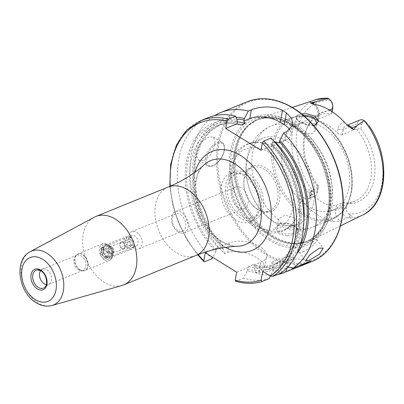 <?xml version="1.0" encoding="UTF-8"?>
<svg xmlns="http://www.w3.org/2000/svg" width="404" height="404" viewBox="0 0 404 404"><rect width="100%" height="100%" fill="white"/><g stroke="black" fill="none" stroke-linecap="round" stroke-linejoin="round"><path stroke-width="0.3" stroke-dasharray="2.02 1.52" d="M313.544 125.422L307.555 124.912L299.455 121.564L296.642 119.316L296.238 115.923L301.52 113.888M303.561 115.574L296.794 118.417L297.591 120.402L300.056 122.351L307.161 125.326L314.746 125.215M287.396 235.961L297.117 233.517L297.112 228.189L294.859 226.457L286.673 223.382L279.487 223.675L275.498 228.23L279.058 233.795L287.396 235.961M294.168 225.705L296.127 227.189L297.364 230.007L294.37 232.82L287.401 234.158C284.098 234.037 281.654 233.431 280.068 232.351L277.073 226.952L280.664 223.276L286.981 223.008C290.602 223.872 292.996 224.77 294.168 225.705M277.033 269.862L288.623 267.382L295.415 267.271L292.329 268.968L281.002 272.579L274.114 272.261L277.033 269.862M274.821 260.418A10.938 1.808 166.8 0 1 286.284 257.373A10.938 1.808 166.8 0 1 293.122 257.479A10.938 1.808 166.8 0 1 290.123 259.525A10.938 1.808 166.8 0 1 278.659 262.57A10.938 1.808 166.8 0 1 271.821 262.469A10.938 1.808 166.8 0 1 274.821 260.418M302.904 251.919A10.938 2.737 144 0 0 312.873 245.385A10.938 2.737 144 0 0 316.827 239.39A10.938 2.737 144 0 0 313.055 239.729A10.938 2.737 144 0 0 303.086 246.258A10.938 2.737 144 0 0 299.132 252.258A10.938 2.737 144 0 0 302.904 251.919M40.622 270.655A8.206 5.585 67.9 0 1 42.41 269.21A8.206 5.585 67.9 0 1 43.299 268.968A8.206 5.585 67.9 0 1 46.773 269.821A8.206 5.585 67.9 0 1 51.348 276.998A8.206 5.585 67.9 0 1 49.399 283.967A8.206 5.585 67.9 0 1 48.596 284.411A8.206 5.585 67.9 0 1 46.303 284.628M78.573 269.837A8.206 5.585 67.9 0 1 75.184 256.404A8.206 5.585 67.9 0 1 76.75 255.247A8.206 5.585 67.9 0 1 81.113 255.853A8.206 5.585 67.9 0 1 85.789 263.676A8.206 5.585 67.9 0 1 82.936 270.448A8.206 5.585 67.9 0 1 81.002 270.71A8.206 5.585 67.9 0 1 78.573 269.837M105.702 257.727A6.838 4.651 67.9 0 1 101.848 248.859A6.838 4.651 67.9 0 1 107.817 246.071A6.838 4.651 67.9 0 1 109.807 247.925A6.838 4.651 67.9 0 1 111.716 252.616A6.838 4.651 67.9 0 1 105.702 257.727M106.611 256.489A5.742 3.909 67.9 0 1 103.338 251.015A5.742 3.909 67.9 0 1 105.338 246.278A5.742 3.909 67.9 0 1 108.388 246.703A5.742 3.909 67.9 0 1 110.065 248.258A5.742 3.909 67.9 0 1 111.666 252.202A5.742 3.909 67.9 0 1 109.666 256.919A5.742 3.909 67.9 0 1 106.611 256.489A5.742 3.909 67.9 0 1 104.939 254.934A5.742 3.909 67.9 0 1 103.338 250.995A5.742 3.909 67.9 0 1 105.338 246.278A5.742 3.909 67.9 0 1 108.388 246.703A5.742 3.909 67.9 0 1 111.666 252.177A5.742 3.909 67.9 0 1 109.666 256.919A5.742 3.909 67.9 0 1 106.611 256.489M133.007 245.758A5.742 3.909 67.9 0 1 129.734 240.284A5.742 3.909 67.9 0 1 131.729 235.542A5.742 3.909 67.9 0 1 134.784 235.971A5.742 3.909 67.9 0 1 138.057 241.446A5.742 3.909 67.9 0 1 136.057 246.182A5.742 3.909 67.9 0 1 133.007 245.758M133.906 248.197A9.297 6.328 67.9 0 1 128.608 239.33A9.297 6.328 67.9 0 1 131.84 231.659A9.297 6.328 67.9 0 1 136.784 232.351A9.297 6.328 67.9 0 1 142.082 241.213A9.297 6.328 67.9 0 1 138.85 248.889A9.297 6.328 67.9 0 1 133.906 248.197M177.563 230.442A9.297 6.328 67.9 0 1 172.266 221.579A9.297 6.328 67.9 0 1 175.498 213.903A9.297 6.328 67.9 0 1 180.442 214.595A9.297 6.328 67.9 0 1 185.739 223.457A9.297 6.328 67.9 0 1 182.507 231.133A9.297 6.328 67.9 0 1 177.563 230.442M178.119 231.941A11.489 7.817 67.9 0 1 171.569 220.993A11.489 7.817 67.9 0 1 175.568 211.514A11.489 7.817 67.9 0 1 181.674 212.368A11.489 7.817 67.9 0 1 188.219 223.316A11.489 7.817 67.9 0 1 184.224 232.795A11.489 7.817 67.9 0 1 178.119 231.941M121.932 285.482A36.921 25.129 67.9 0 1 104.045 282.138A36.921 25.129 67.9 0 1 83.184 248.233A36.921 25.129 67.9 0 1 94.188 217.261M204.141 160.423L209.716 155.823L213.706 148.384L215.029 141.168L213.186 136.971L208.378 137.118L202.252 141.385L197.389 148.283L196.061 155.484L198.783 160.221L204.141 160.423M344.93 122.867A11.706 7.969 67.9 0 0 337.966 128.856A3.828 1.914 10.3 0 0 343.314 129.502L357.328 123.801A7.878 5.363 67.9 0 1 360.014 120.008M347.743 125.447A7.878 5.363 67.9 0 0 346.001 125.71A7.878 5.363 67.9 0 0 343.314 129.502L342.385 134.603L356.399 128.901L357.328 123.801L361.721 124.331L360.888 128.901L356.399 128.901A46.495 31.643 67.9 0 1 354.914 201.167A46.495 31.643 67.9 0 1 343.016 202.55L342.087 207.651A7.878 5.363 -112.1 0 0 346.486 217.842L349.046 217.564L352.303 216.534L348.536 213.862A4.732 3.222 -112.1 0 1 346.481 208.181L342.087 207.651L335.502 210.333A3.828 1.914 -169.7 0 1 330.154 209.686A11.706 7.969 -112.1 0 0 333.27 221.609A62.984 42.864 67.9 0 1 318.458 215.504A62.984 42.864 67.9 0 1 304.646 203.879C302.621 201.601 302.076 199.49 303.005 197.546L310.631 195.627L308.782 189.572L313.847 192.375A59.024 40.173 67.9 0 1 297.157 130.982A59.024 40.173 67.9 0 1 330.528 100.601L328.578 99.556C325.826 99.258 324.255 97.712 326.957 98.142L328.578 99.556M333.27 221.609L338.421 221.655L340.971 221.064L346.486 217.842M295.314 127.275L298.506 130.886L305.308 133.466L312.13 133.502L315.494 130.255L312.454 125.078L301.793 123.24L295.309 126.588L295.314 127.275A54.702 37.229 67.9 0 0 271.301 125.927C263.645 129.154 257.595 134.31 253.151 141.4L249.465 148.733L246.834 158.014C245.516 165.453 245.637 173.053 247.197 180.81C251.187 199.197 260.555 213.312 275.306 223.165C280.113 226.159 285.229 228.199 290.653 229.28C298.157 230.734 305.444 230.063 312.519 227.27A54.702 37.229 67.9 0 1 288.501 225.922L281.618 223.816L278.513 219.736L278.553 218.786L285.093 215.12L295.516 218.296L298.738 222.453L295.491 225.078L288.501 225.922M258.035 209.797A24.614 16.751 67.9 0 1 250.869 203.131A24.614 16.751 67.9 0 1 244.001 186.244A24.614 16.751 67.9 0 1 265.66 167.852A24.614 16.751 67.9 0 1 279.517 199.773A24.614 16.751 67.9 0 1 258.035 209.797M257.318 209.009A23.245 15.822 67.9 0 1 250.551 202.717A23.245 15.822 67.9 0 1 244.061 186.764A23.245 15.822 67.9 0 1 252.162 167.67A23.245 15.822 67.9 0 1 264.519 169.392A23.245 15.822 67.9 0 1 277.765 191.557A23.245 15.822 67.9 0 1 269.68 210.737A23.245 15.822 67.9 0 1 257.318 209.009M258.898 226.715A46.495 31.643 67.9 0 1 232.406 182.391A46.495 31.643 67.9 0 1 248.581 144.026A46.495 31.643 67.9 0 1 268.65 145.016A46.495 31.643 67.9 0 1 273.301 147.48A46.495 31.643 67.9 0 1 297.294 215.453A46.495 31.643 67.9 0 1 283.613 230.164A46.495 31.643 67.9 0 1 258.898 226.715M273.119 220.932A46.495 31.643 67.9 0 1 246.622 176.609A46.495 31.643 67.9 0 1 262.802 138.244A46.495 31.643 67.9 0 1 287.517 141.698A46.495 31.643 67.9 0 1 314.009 186.022A46.495 31.643 67.9 0 1 297.834 224.382A46.495 31.643 67.9 0 1 273.119 220.932M308.378 206.59A46.495 31.643 67.9 0 1 281.886 162.267A46.495 31.643 67.9 0 1 298.061 123.902A46.495 31.643 67.9 0 1 322.781 127.356A46.495 31.643 67.9 0 1 349.273 171.68A46.495 31.643 67.9 0 1 333.093 210.045A46.495 31.643 67.9 0 1 308.378 206.59M294.319 123.351A66.241 45.081 67.9 0 1 331.866 185.022A66.241 45.081 67.9 0 1 310.929 240.294A66.241 45.081 67.9 0 1 297.834 243.45A66.241 45.081 67.9 0 1 273.801 236.234A66.241 45.081 67.9 0 1 237.426 181.083A66.241 45.081 67.9 0 1 249.495 124.589A66.241 45.081 67.9 0 1 261.075 117.705A66.241 45.081 67.9 0 1 294.319 123.351M269.594 240.319A69.246 47.127 67.9 0 1 230.603 150.515A69.246 47.127 67.9 0 1 291.042 122.311A69.246 47.127 67.9 0 1 330.033 212.11A69.246 47.127 67.9 0 1 269.594 240.319M238.072 207.56A11.489 7.817 67.9 0 1 231.527 196.607A11.489 7.817 67.9 0 1 235.522 187.133A11.489 7.817 67.9 0 1 241.632 187.981A11.489 7.817 67.9 0 1 248.177 198.935A11.489 7.817 67.9 0 1 244.178 208.413A11.489 7.817 67.9 0 1 238.072 207.56M240.471 218.024A25.982 17.685 67.9 0 1 225.664 193.253A25.982 17.685 67.9 0 1 234.704 171.816A25.982 17.685 67.9 0 1 248.516 173.745A25.982 17.685 67.9 0 1 263.322 198.516A25.982 17.685 67.9 0 1 254.283 219.953A25.982 17.685 67.9 0 1 240.471 218.024M235.83 219.912A25.982 17.685 67.9 0 1 221.023 195.142A25.982 17.685 67.9 0 1 230.063 173.705A25.982 17.685 67.9 0 1 243.875 175.634A25.982 17.685 67.9 0 1 258.681 200.399A25.982 17.685 67.9 0 1 249.642 221.841A25.982 17.685 67.9 0 1 235.83 219.912M240.89 215.691A23.245 15.822 67.9 0 1 227.644 193.531A23.245 15.822 67.9 0 1 235.734 174.351A23.245 15.822 67.9 0 1 248.091 176.073A23.245 15.822 67.9 0 1 261.337 198.238A23.245 15.822 67.9 0 1 253.252 217.418A23.245 15.822 67.9 0 1 240.89 215.691M342.385 134.603C340.612 135.017 338.9 134.421 337.244 132.825A46.495 31.643 -112.1 0 0 327.982 125.24A46.495 31.643 -112.1 0 0 318.12 120.978L316.797 120.099L317.766 119.347L331.78 113.65A46.495 31.643 67.9 0 0 319.882 115.029A46.495 31.643 67.9 0 0 306.894 128.139L307.838 126.104A48.313 32.881 67.9 0 1 331.75 110.847L331.78 113.65L332.133 111.696M311.802 189.976L310.878 195.076A7.878 5.363 67.9 0 1 308.191 198.869L314.782 196.192A7.878 5.363 67.9 0 0 317.468 192.395L318.392 187.299L318.175 185.562L317.342 190.132L317.468 192.395L310.878 195.076A3.828 1.914 10.3 0 0 309.858 196.097A3.828 1.914 10.3 0 0 311.029 197.839L311.747 193.869L310.737 191.264L311.802 189.976L318.392 187.299A46.495 31.643 67.9 0 1 306.894 128.139M311.747 193.869A46.495 31.643 -112.1 0 0 321.008 201.455A46.495 31.643 -112.1 0 0 330.871 205.717L336.426 205.232L343.016 202.55L347.314 203.611L346.481 208.181M346.546 217.837L346.551 217.837A62.302 42.4 67.9 0 0 362.691 214.999M277.881 274.427A86.153 58.636 67.9 0 1 256.005 273.074L259.085 271.821L264.736 266.933L263.246 262.873L257.787 258.459C247.521 252.111 237.481 250.076 227.669 252.359L224.589 253.611A86.153 58.636 67.9 0 1 214.665 115.635M332.704 108.55L332.583 106.282A4.732 3.222 -112.1 0 0 332.618 104.676M331.295 101.429A4.732 3.222 -112.1 0 0 330.528 100.601M332.583 106.282L331.75 110.847M318.175 185.562A48.313 32.881 67.9 0 1 307.838 126.104M317.342 190.132A4.732 3.222 67.9 0 1 313.847 192.375M361.721 124.331A4.732 3.222 67.9 0 1 365.216 122.089L366.918 123.306L368.892 125.523M360.888 128.901A48.313 32.881 67.9 0 1 374.215 178.719A48.313 32.881 67.9 0 1 347.314 203.611M271.064 138.062L272.675 143.208A79.133 53.853 67.9 0 1 276.286 268.206L280.224 273.473M269.226 278.609A86.153 58.636 67.9 0 1 243.415 278.194L247.293 270.872A79.133 53.853 67.9 0 0 273.422 269.544L273.978 266.726L276.286 268.206M272.675 143.208L272.392 145.692L271.417 144.799L270.968 143.476L274.644 141.981M296.642 254.005A79.133 53.853 67.9 0 1 283.376 265.322L280.972 263.883L280.896 264.529A77.331 52.631 67.9 0 1 254.672 266.393L254.384 267.988L256.005 273.074M287.996 266.822L283.376 265.322M235.588 281.229L243.415 278.194M211.999 258.732A86.153 58.636 67.9 0 1 177.376 178.27A86.153 58.636 67.9 0 1 208.151 117.66M273.422 269.544L270.412 276.068M224.589 253.611L222.968 248.526L223.255 246.93L222.831 245.551L222.841 246.329L218.721 248.006L217.206 247.839L216.165 249.813L215.877 251.409A79.133 53.853 67.9 0 1 186.34 162.378A79.133 53.853 67.9 0 1 237.335 121.316M215.877 251.409L212.741 257.333M247.293 270.872L248.606 266.519L252.727 264.842L254.247 265.014L254.672 266.393M222.841 246.329A75.144 51.141 67.9 0 1 193.794 176.487A75.144 51.141 67.9 0 1 220.655 124.457L209.656 131.648L201.222 143.102L195.98 158.121L194.369 175.669L196.536 194.506L202.338 213.312L211.388 230.78L223.043 245.698L229.391 242.88A21.882 10.938 10.3 0 1 253.99 243.723A21.882 10.938 10.3 0 1 266.625 256.525A21.882 10.938 10.3 0 1 260.807 262.342L253.914 264.923C262.337 266.973 270.125 266.559 277.275 263.671A75.144 51.141 67.9 0 1 252.727 264.842M281.618 272.503L280.512 266.66A79.133 53.853 67.9 0 1 254.384 267.988M280.512 266.66L280.896 264.529M222.968 248.526A79.133 53.853 67.9 0 1 192.764 164.524A79.133 53.853 67.9 0 1 236.118 117.418M217.206 247.839L205.257 252.697M236.673 272.16L248.617 267.302M260.999 150.328L272.392 145.692M279.124 142.96L285.133 140.516A21.882 10.938 10.3 0 0 290.951 134.694A21.882 10.938 10.3 0 0 289.804 129.851M310.747 261.06A21.882 10.938 10.3 0 0 288.249 260.923L280.972 263.883M273.978 266.726L262.716 271.306M314.782 196.192A7.878 5.363 67.9 0 1 310.631 195.627M130.664 237.643A5.742 3.909 67.9 0 1 132.34 239.198A5.742 3.909 67.9 0 1 133.941 243.142A5.742 3.909 67.9 0 1 128.886 247.43A5.742 3.909 67.9 0 1 125.654 239.986A5.742 3.909 67.9 0 1 130.664 237.643M130.093 237.012A6.838 4.651 67.9 0 1 132.083 238.865A6.838 4.651 67.9 0 1 133.992 243.556A6.838 4.651 67.9 0 1 131.608 249.172A6.838 4.651 67.9 0 1 127.977 248.667A6.838 4.651 67.9 0 1 124.078 242.148A6.838 4.651 67.9 0 1 126.457 236.507A6.838 4.651 67.9 0 1 130.093 237.012M109.302 245.47A6.838 4.651 67.9 0 1 113.201 251.99A6.838 4.651 67.9 0 1 110.817 257.631A6.838 4.651 67.9 0 1 107.186 257.121A6.838 4.651 67.9 0 1 105.192 255.267A6.838 4.651 67.9 0 1 103.288 250.576A6.838 4.651 67.9 0 1 105.666 244.96A6.838 4.651 67.9 0 1 109.302 245.47M106.989 257.681A5.742 3.909 67.9 0 1 105.954 258.429A5.742 3.909 67.9 0 1 102.899 257.999A5.742 3.909 67.9 0 1 99.737 253.192L101.667 254.384L101.843 255.141L104.676 256.899L105.065 256.489L106.989 257.681L108.848 256.929A5.742 3.909 67.9 0 0 109.696 252.268L107.838 253.025A5.742 3.909 67.9 0 0 104.676 248.213A5.742 3.909 67.9 0 0 101.626 247.788L131.729 235.542M109.353 247.314A3.419 2.328 -112.1 0 0 108.822 250.227A3.419 2.328 -112.1 0 0 110.686 253A3.419 2.328 -112.1 0 0 112.504 253.252A3.419 2.328 -112.1 0 0 113.075 252.859A3.419 2.328 -112.1 0 0 113.605 249.95A3.419 2.328 -112.1 0 0 111.741 247.172A3.419 2.328 -112.1 0 0 109.923 246.92A3.419 2.328 -112.1 0 0 109.353 247.314L108.378 248.334L109.267 252.121L112.1 253.879L114.049 251.844L113.16 248.051L110.327 246.299L109.353 247.314M125.184 247.314L123.24 249.349L120.407 247.591L119.518 243.804L120.488 242.784A3.419 2.328 67.9 0 1 121.064 242.39A3.419 2.328 67.9 0 1 122.882 242.642A3.419 2.328 67.9 0 1 124.74 245.42A3.419 2.328 67.9 0 1 124.21 248.329A3.419 2.328 67.9 0 1 123.639 248.723A3.419 2.328 67.9 0 1 121.821 248.47A3.419 2.328 67.9 0 1 119.963 245.698A3.419 2.328 67.9 0 1 120.488 242.784L121.463 241.769L124.296 243.521L125.184 247.314L132.608 244.294L130.664 246.329L127.831 244.572L126.942 240.784L128.886 238.749L131.724 240.501L132.608 244.294M99.737 253.192L101.596 252.434A5.742 3.909 67.9 0 1 102.444 247.773L100.586 248.531A5.742 3.909 67.9 0 1 101.626 247.788M100.586 248.531L102.51 249.722L102.899 249.319L105.737 251.071L105.914 251.828L107.838 253.025M105.065 256.489L106.924 255.737L108.479 254.106L107.767 251.076L105.914 251.828M114.049 251.844L108.479 254.106M112.1 253.879L104.676 256.899M109.267 252.121L101.843 255.141M108.378 248.334L102.813 250.596L103.52 253.631L101.667 254.384M102.51 249.722L104.368 248.97L102.813 250.596M110.327 246.299L102.899 249.319M113.16 248.051L105.737 251.071M124.296 243.521L131.724 240.501M121.463 241.769L128.886 238.749M119.518 243.804L126.942 240.784M120.407 247.591L127.831 244.572M123.24 249.349L130.664 246.329M107.767 251.076L109.696 252.268M106.924 255.737L108.848 256.929M101.596 252.434L103.52 253.631M102.444 247.773L104.368 248.97M43.299 268.968L37.173 269.877A9.696 6.595 67.9 0 1 41.274 270.882A9.696 6.595 67.9 0 1 46.677 279.361A9.696 6.595 67.9 0 1 44.374 287.592L49.399 283.967M79.861 269.907A8.959 6.095 67.9 0 1 76.164 255.237A8.959 6.095 67.9 0 1 82.638 254.641A8.959 6.095 67.9 0 1 87.83 264.635A8.959 6.095 67.9 0 1 82.517 270.862A8.959 6.095 67.9 0 1 79.861 269.907M80.108 269.862A9.024 6.141 67.9 0 1 74.962 261.257A9.024 6.141 67.9 0 1 78.103 253.808A9.024 6.141 67.9 0 1 82.901 254.48A9.024 6.141 67.9 0 1 88.047 263.085A9.024 6.141 67.9 0 1 84.906 270.529A9.024 6.141 67.9 0 1 80.108 269.862M104.621 259.893A9.024 6.141 67.9 0 1 99.475 251.288A9.024 6.141 67.9 0 1 102.616 243.839A9.024 6.141 67.9 0 1 107.413 244.511A9.024 6.141 67.9 0 1 112.554 253.116A9.024 6.141 67.9 0 1 109.418 260.56A9.024 6.141 67.9 0 1 104.621 259.893M105.53 258.656A7.934 5.398 67.9 0 1 101.066 248.374A7.934 5.398 67.9 0 1 107.989 245.142A7.934 5.398 67.9 0 1 112.453 255.429A7.934 5.398 67.9 0 1 105.53 258.656M220.922 241.314A45.425 30.916 67.9 0 1 195.92 203.232A45.425 30.916 67.9 0 1 204.54 164.494C187.062 176.311 196.96 228.209 222.634 241.673C228.134 244.97 233.184 246.496 237.789 246.248A45.425 30.916 67.9 0 1 220.922 241.314M225.594 247.394A53.379 36.325 67.9 0 1 223.882 246.384A53.379 36.325 67.9 0 1 195.006 172.185M195.94 255.49A36.921 25.129 67.9 0 1 176.311 252.747A36.921 25.129 67.9 0 1 155.272 217.549A36.921 25.129 67.9 0 1 168.12 187.082M52.025 305.505A29.113 19.816 67.9 0 1 37.92 302.869A29.113 19.816 67.9 0 1 21.468 276.134A29.113 19.816 67.9 0 1 30.149 251.712M217.478 143.531A12.852 6.883 -58.2 0 1 224.215 150.939A12.852 6.883 -58.2 0 1 213.499 165.438A12.852 6.883 -58.2 0 1 206.762 158.035A12.852 6.883 -58.2 0 1 217.478 143.531M212.782 165.771A13.675 7.322 121.8 0 0 223.059 154.166A13.675 7.322 121.8 0 0 222.099 142.496A13.675 7.322 121.8 0 0 217.019 142.471A13.675 7.322 121.8 0 0 206.742 154.081A13.675 7.322 121.8 0 0 207.696 165.746A13.675 7.322 121.8 0 0 212.782 165.771M311.913 191.254L309.686 193.178M336.426 205.232L335.502 210.333A7.878 5.363 -112.1 0 0 339.936 220.544A7.878 5.363 -112.1 0 0 340.971 221.064M255.187 225.472A43.006 29.27 67.9 0 1 230.972 169.7A43.006 29.27 67.9 0 1 268.509 152.182A43.006 29.27 67.9 0 1 292.723 207.954A43.006 29.27 67.9 0 1 255.187 225.472M278.513 219.736A54.702 37.229 67.9 0 1 251.934 167.741A54.702 37.229 67.9 0 1 271.301 125.927L291.112 117.872A54.702 37.229 67.9 0 1 320.19 121.932A54.702 37.229 67.9 0 1 351.359 174.079A54.702 37.229 67.9 0 1 332.33 219.21A54.702 37.229 67.9 0 1 303.252 215.15A54.702 37.229 67.9 0 1 272.084 163.004A54.702 37.229 67.9 0 1 291.112 117.872C300.515 114.292 310.413 115.65 320.801 121.937L331.987 131.164L341.385 143.652L348.192 158.317L351.818 173.871L351.94 188.966L348.521 202.293L341.799 212.701L332.33 219.21L312.519 227.27A54.702 37.229 67.9 0 0 331.886 185.456A54.702 37.229 67.9 0 0 305.308 133.466M304.343 214.059A53.878 36.668 67.9 0 1 274.003 144.188A53.878 36.668 67.9 0 1 321.029 122.24A53.878 36.668 67.9 0 1 351.364 192.112A53.878 36.668 67.9 0 1 304.343 214.059M292.597 124.553A65.6 44.647 67.9 0 1 330.583 194.905A65.6 44.647 67.9 0 1 296.082 243.491A65.6 44.647 67.9 0 1 272.281 236.35A65.6 44.647 67.9 0 1 236.259 181.729A65.6 44.647 67.9 0 1 248.213 125.78A65.6 44.647 67.9 0 1 292.597 124.553M272.003 236.416A65.544 44.607 67.9 0 1 234.653 173.932A65.544 44.607 67.9 0 1 257.459 119.852A65.544 44.607 67.9 0 1 292.299 124.72A65.544 44.607 67.9 0 1 329.649 187.203A65.544 44.607 67.9 0 1 306.843 241.284A65.544 44.607 67.9 0 1 272.003 236.416M291.395 125.088A65.544 44.607 67.9 0 1 328.745 187.572A65.544 44.607 67.9 0 1 305.939 241.653A65.544 44.607 67.9 0 1 271.094 236.784A65.544 44.607 67.9 0 1 233.749 174.301A65.544 44.607 67.9 0 1 256.555 120.22A65.544 44.607 67.9 0 1 291.395 125.088M269.705 238.825A67.412 45.879 67.9 0 1 231.744 151.404A67.412 45.879 67.9 0 1 290.582 123.942A67.412 45.879 67.9 0 1 328.543 211.368A67.412 45.879 67.9 0 1 269.705 238.825M312.216 261.348A86.153 58.636 67.9 0 1 266.423 254.949A86.153 58.636 67.9 0 1 217.327 172.821A86.153 58.636 67.9 0 1 247.304 101.737M293.531 108.605A85.33 58.075 67.9 0 1 341.577 219.266A85.33 58.075 67.9 0 1 267.105 254.025A85.33 58.075 67.9 0 1 219.059 143.364A85.33 58.075 67.9 0 1 293.531 108.605M310.61 195.571A62.302 42.4 67.9 0 1 315.797 99.697M365.216 122.089A59.024 40.173 67.9 0 1 381.906 183.482A59.024 40.173 67.9 0 1 348.536 213.862M272.382 144.824A77.331 52.631 67.9 0 1 274.488 267.094M299.94 245.809A77.331 52.631 67.9 0 1 281.578 264.211M198.147 254.616A84.512 57.514 67.9 0 1 170.311 186.168M261.878 281.593A86.153 58.636 67.9 0 1 236.067 281.184M204.651 261.721A86.153 58.636 67.9 0 1 170.028 181.26A86.153 58.636 67.9 0 1 200.803 120.645M273.806 267.413A77.331 52.631 67.9 0 1 247.581 269.276M216.165 249.813A77.331 52.631 67.9 0 1 187.628 163.181A77.331 52.631 67.9 0 1 237.042 122.932M218.721 248.006A75.144 51.141 67.9 0 1 189.673 178.164A75.144 51.141 67.9 0 1 216.534 126.134A75.144 51.141 67.9 0 1 238.183 124.301M270.968 143.476A75.144 51.141 67.9 0 1 300.015 213.317A75.144 51.141 67.9 0 1 273.154 265.347A75.144 51.141 67.9 0 1 248.606 266.519M303.879 220.069A75.144 51.141 67.9 0 1 277.275 263.671L273.154 265.347L284.093 258.222L292.501 246.874L297.758 232.002L299.445 214.61L297.405 195.915L291.759 177.204L282.896 159.767L271.422 144.799M239.895 124.881C231.472 122.831 223.685 123.245 216.534 126.134L220.655 124.457A75.144 51.141 67.9 0 1 237.219 121.947M223.255 246.93A77.331 52.631 67.9 0 1 194.112 164.817A77.331 52.631 67.9 0 1 236.658 119.155M227.669 252.359L229.391 242.88M259.085 271.821L260.807 262.342M286.734 131.689L285.133 140.516M286.981 267.882L288.249 260.923M350.253 215.004L349.046 217.564M330.154 209.686L330.871 205.717M311.029 197.839A11.706 7.969 67.9 0 1 304.646 203.879M310.737 191.264L309.858 196.097C309.09 198.248 308.535 199.177 308.191 198.869A7.878 5.363 67.9 0 1 303.005 197.546M366.317 122.528L366.918 123.306M318.12 120.978L318.842 117.008A11.706 7.969 -112.1 0 0 315.241 104.474M337.966 128.856L337.244 132.825M318.842 117.008A3.828 1.914 -169.7 0 1 317.67 115.266A3.828 1.914 -169.7 0 1 318.69 114.251L329.305 109.933M314.756 104.373A7.878 5.363 -112.1 0 1 318.69 114.251L317.766 119.347M311.055 103.328A3.828 2.581 99.9 0 0 311.211 103.363A3.828 2.581 99.9 0 0 311.348 103.384M297.596 120.397L296.642 119.321M297.112 228.184L296.117 227.2M293.122 257.479L295.415 267.271M316.827 239.39L323.175 248.117M42.41 269.21L76.75 255.247M75.184 256.404L78.103 253.808L102.616 243.839L107.823 244.511C112.484 247.516 115.903 256.621 109.418 260.56L84.906 270.529L81.002 270.71M131.84 231.659L175.498 213.903M198.783 160.221L207.696 165.746C208.201 166.579 210.045 166.605 213.216 165.837C219.443 162.504 223.24 157.04 224.609 149.429C224.377 144.925 223.538 142.617 222.099 142.496L213.186 136.971M349.364 126.705L346.001 125.71L347.379 125.149M295.309 126.588L296.794 118.417M277.073 226.952L278.553 218.786M250.551 202.717L250.869 203.131M244.061 186.764L244.001 186.244M268.65 145.016C249.712 135.794 230.017 149.904 229.103 172.589C227.184 193.011 239.123 217.867 255.813 227.826C261.913 231.603 268.104 233.361 274.387 233.098L282.431 231.31C289.234 228.386 294.188 223.099 297.294 215.453M248.581 144.026L262.802 138.244M249.495 124.589L248.213 125.78L256.555 120.22C267.11 116.11 278.518 117.731 290.784 125.083C309.797 136.507 325.533 162.888 328.341 188.234C331.634 213.418 322.099 235.492 305.939 241.653L296.082 243.491L297.834 243.45M175.568 211.514L235.522 187.133M230.063 173.705L234.704 171.816M235.734 174.351L252.162 167.67M298.061 123.902L319.882 115.029M340.436 225.876L310.929 240.294M292.269 107.444L261.075 117.705M333.093 210.045L354.914 201.167M169.826 186.375L172.67 204.661L178.462 222.735L186.931 239.729L197.657 254.803M253.252 217.418L269.68 210.737M249.642 221.841L254.283 219.953M184.224 232.795L244.178 208.413M283.613 230.164L297.834 224.382M264.736 266.933L266.625 256.525M292.749 124.801L290.951 134.694M297.364 230.007L298.738 222.453M315.494 130.255L316.867 122.7M310.737 103.283L311.211 103.363C313.479 104.065 318.296 107.333 317.67 115.266L316.797 120.099M279.487 223.675L280.664 223.276M315.443 125.008L314.166 125.452M138.85 248.889L182.507 231.133M105.954 258.429L136.057 246.182M110.065 248.258L109.807 247.925M111.666 252.202L111.716 252.616M48.596 284.411L82.936 270.448M299.132 252.258L305.474 260.984M271.821 262.469L274.114 272.261M132.34 239.198L132.083 238.865M133.941 243.142L133.992 243.556M110.817 257.631L131.608 249.172M109.923 246.92L121.064 242.39M112.504 253.252L123.639 248.723M104.939 254.934L105.192 255.267M103.338 250.995L103.288 250.576M105.666 244.96L126.457 236.507"/><path stroke-width="0.61" d="M314.746 125.215L316.867 122.7L313.802 117.675C312.62 116.736 310.191 116.039 306.505 115.579L303.561 115.574M301.52 113.888L306.596 113.741L314.898 116.19L318.519 121.129L315.443 125.008L313.544 125.422M309.05 260.368L319.352 254.308L323.175 248.117L319.195 248.177L309.565 255.171L305.474 260.984L309.05 260.368M46.303 284.628A8.206 5.585 67.9 0 1 44.233 283.805A8.206 5.585 67.9 0 1 40.622 270.655M115.478 219.215A36.921 25.129 67.9 0 1 136.522 254.414A36.921 25.129 67.9 0 1 123.675 284.881A36.921 25.129 67.9 0 1 121.932 285.482L52.025 305.505A29.113 19.816 67.9 0 0 63.64 282.027A29.113 19.816 67.9 0 0 46.935 253.257A29.113 19.816 67.9 0 0 30.149 251.712L94.188 217.261A36.921 25.129 67.9 0 1 95.854 216.473A36.921 25.129 67.9 0 1 115.478 219.215M347.379 125.149L360.014 120.008A7.878 5.363 67.9 0 1 364.166 120.569L356.257 126.184L353.586 129.654L351.051 128.108L344.93 122.867A63.529 43.238 67.9 0 0 330.624 110.726A63.529 43.238 67.9 0 0 315.241 104.474L311.055 103.328M366.918 123.306L364.166 120.569M274.644 141.981L275.089 141.799L279.124 142.96L279.77 140.324L283.659 132.941L286.734 131.689L292.749 124.801L291.678 118.493L286.426 112.898A86.153 58.636 -112.1 0 0 284.472 111.64A86.153 58.636 -112.1 0 0 282.502 110.464C274.185 105.409 259.242 106.484 251.394 109.797L248.314 111.044L244.425 118.433L243.779 121.064L245.203 123.286L241.082 124.962L237.052 123.801L237.335 121.316L235.724 116.17L228.376 119.155L226.998 121.069L225.659 128.432L260.999 150.328L262.337 142.966L263.716 141.052L271.064 138.062A86.153 58.636 67.9 0 1 280.224 273.473L272.882 276.462L270.241 275.967L262.716 271.306L261.095 280.235A84.512 57.514 67.9 0 1 235.214 280.189L236.067 281.184M283.659 132.941A86.153 58.636 67.9 0 1 292.819 268.352L287.996 266.822M277.881 274.427A86.153 58.636 67.9 0 0 281.82 273.483L299.162 266.655L310.747 261.06L292.819 268.352M214.665 115.635A86.153 58.636 67.9 0 1 220.746 112.534A86.153 58.636 67.9 0 1 248.314 111.044M316.458 101.53L310.444 102.929L312.247 103.242L316.458 101.53L328.306 98.359L326.957 98.142L315.797 99.697A62.302 42.4 67.9 0 1 328.28 98.349M329.305 109.933L332.704 108.55A7.878 5.363 -112.1 0 0 332.76 105.873L332.618 104.676A4.732 3.222 -112.1 0 0 331.295 101.429L330.563 100.47A7.878 5.363 -112.1 0 0 328.306 98.359M279.77 140.324A79.133 53.853 67.9 0 1 296.642 254.005M212.741 257.333L211.999 258.732L204.651 261.721L203.969 261.651L203.798 260.726L205.257 252.697L236.673 272.16L235.214 280.189M270.412 276.068L269.226 278.609L261.797 281.623C253.51 284.007 244.773 283.876 235.588 281.229M261.878 281.593L261.095 280.235M228.376 119.155A86.153 58.636 67.9 0 0 200.803 120.645L208.151 117.66A86.153 58.636 67.9 0 1 235.724 116.17M236.118 117.418A79.133 53.853 67.9 0 1 244.425 118.433M281.82 273.483L281.618 272.503M289.804 129.851A21.882 10.938 10.3 0 0 284.275 124.745L280.346 122.311A21.882 10.938 10.3 0 0 249.788 118.619L243.779 121.064M237.052 123.801L225.659 128.432M332.704 108.55L332.133 111.696M332.76 105.873A7.878 5.363 -112.1 0 0 330.563 100.47M38.274 287.401A9.696 6.595 67.9 0 1 32.679 277.402A9.696 6.595 67.9 0 1 37.173 269.877L40.925 270.832C46.697 273.856 48.495 285.512 44.374 287.592A9.696 6.595 67.9 0 1 38.274 287.401M204.54 164.494A45.425 30.916 67.9 0 1 234.992 163.903A45.425 30.916 67.9 0 1 261.287 212.363A45.425 30.916 67.9 0 1 237.789 246.248C223.947 246.799 209.999 249.879 195.94 255.49A36.921 25.129 67.9 0 0 208.787 225.023A36.921 25.129 67.9 0 0 187.749 189.824A36.921 25.129 67.9 0 0 168.12 187.082C182.103 181.29 194.243 173.76 204.54 164.494M195.006 172.185A53.379 36.325 67.9 0 1 240.415 155.424A53.379 36.325 67.9 0 1 270.64 223.624A53.379 36.325 67.9 0 1 225.594 247.394M42.667 259.292A23.659 16.104 67.9 0 1 55.994 289.976A23.659 16.104 67.9 0 1 35.34 299.616A23.659 16.104 67.9 0 1 22.018 268.933A23.659 16.104 67.9 0 1 42.667 259.292M40.713 270.049A11.039 7.514 67.9 0 1 46.93 284.365A11.039 7.514 67.9 0 1 37.294 288.86A11.039 7.514 67.9 0 1 31.078 274.543A11.039 7.514 67.9 0 1 40.713 270.049M347.743 125.447A7.878 5.363 67.9 0 1 350.187 126.295A7.878 5.363 67.9 0 1 352.046 127.896L353.586 129.654M351.051 128.108A3.828 1.273 138.8 0 0 352.046 127.896L356.257 126.184M293.102 108.131A86.153 58.636 67.9 0 1 342.193 190.259A86.153 58.636 67.9 0 1 312.216 261.348C334.355 252.803 346.809 223.255 342.441 190.289C338.698 157.302 318.347 123.164 293.405 108.136C277.144 98.318 261.777 96.187 247.304 101.737A86.153 58.636 67.9 0 1 293.102 108.131M364.221 120.614A62.302 42.4 67.9 0 1 362.691 214.999L340.436 225.876M263.716 141.052A86.153 58.636 67.9 0 1 272.882 276.462M262.337 142.966A84.512 57.514 67.9 0 1 270.241 275.967M279.472 141.94A77.331 52.631 67.9 0 1 299.94 245.809M203.798 260.726A84.512 57.514 67.9 0 1 198.147 254.616M170.311 186.168A84.512 57.514 67.9 0 1 226.998 121.069M238.183 124.301A75.144 51.141 67.9 0 1 241.082 124.962M275.089 141.799A75.144 51.141 67.9 0 1 303.879 220.069M237.219 121.947A75.144 51.141 67.9 0 1 245.203 123.286M236.658 119.155A77.331 52.631 67.9 0 1 244.132 120.049M286.426 112.898L284.275 124.745M282.502 110.464L280.346 122.311M251.394 109.797L249.788 118.619M286.295 271.665L286.981 267.882M311.348 103.384A3.828 2.581 99.9 0 0 312.247 103.242A7.878 5.363 -112.1 0 1 314.756 104.373M123.675 284.881L195.94 255.49M30.149 251.712C13.357 260.136 18.756 292.794 36.173 302.758C41.365 305.969 46.647 306.889 52.025 305.505M299.162 266.655L312.216 261.348M220.746 112.534L247.304 101.737M315.797 99.697L292.269 107.444M368.892 125.523C390.774 156.197 388.406 203.641 362.691 214.999M200.803 120.645L186.754 130.068L176.457 145.031L170.68 164.302L169.826 186.375M197.657 254.803L203.969 261.651M95.854 216.473L168.12 187.082"/></g></svg>
